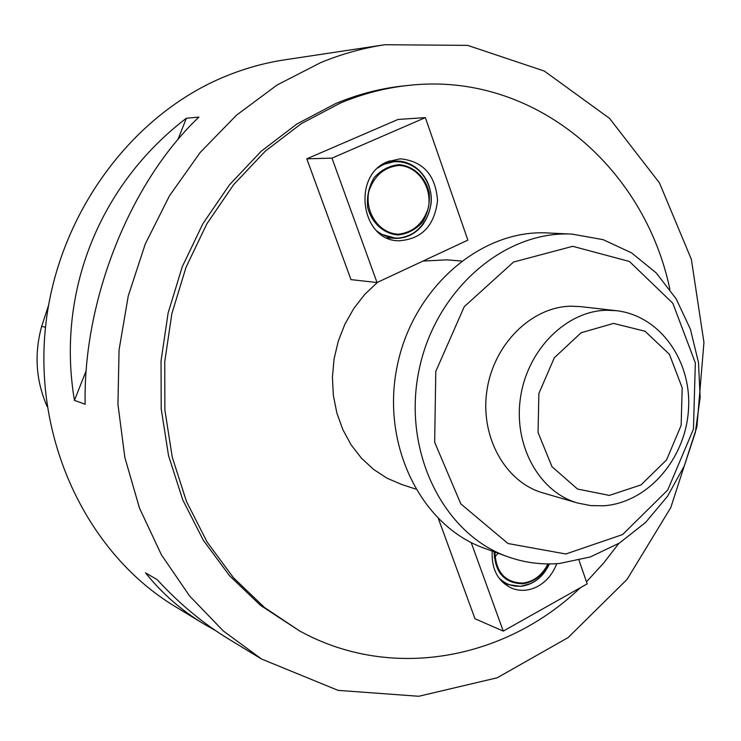 <?xml version="1.0" encoding="UTF-8"?>
<svg xmlns="http://www.w3.org/2000/svg" width="741" height="741" viewBox="0 0 741 741"><rect width="100%" height="100%" fill="white"/><g stroke="black" fill="none" stroke-linecap="round" stroke-linejoin="round"><path stroke-width="1.11" d="M389.497 160.908L390.507 161.251M388.923 238L387.904 238.296M384.875 44.729L284.942 59.799C265.195 62.781 245.78 68.116 226.709 75.814C130.879 114.271 55.686 216.835 45.173 330.532C34.595 444.248 89.383 554.852 175.135 606.518L203.497 623.746C181.119 610.167 161.788 593.198 145.514 572.83L157.185 579.647C179.211 603.637 202.997 623.413 228.543 638.964L261.499 658.999L338.091 690.371L418.748 696.271L497.211 677.793L568.106 637.593L627.062 579.397L670.781 507.585L696.892 426.918L703.95 342.435L691.353 259.313L659.434 182.86L609.565 118.403L544.32 71.062L467.636 45.368L384.875 44.729C363.21 47.998 341.87 53.926 320.853 62.531L277.106 84.993L236.509 115.17L200.265 152.387L169.522 195.735L145.255 244.03L128.267 295.909L119.069 349.854L117.939 404.271L124.859 457.549L139.512 508.169L161.353 554.713L189.613 595.996L223.347 630.999L261.499 658.999M494.256 557.464L498.202 553.258M215.511 630.572L203.497 623.746M85.141 404.253L74.443 400.344C56.14 292.065 99.729 184.25 186.38 118.236L198.912 117.115C130.296 182.027 82.964 300.003 85.141 404.253M48.498 305.505L41.672 326.309C34.067 354.124 35.911 380.883 47.192 406.596M74.443 400.344L86.234 370.62M177.868 139.688L186.38 118.236M669.873 289.314C644.383 166.577 533.909 71.432 409.051 85.345L404.28 85.836C380.994 88.253 358.098 94.172 335.59 103.601L296.937 123.969L261.221 151.22L229.553 184.731L202.941 223.615L182.24 266.788L168.124 312.989L161.047 360.839L161.205 408.893L168.55 455.715L182.777 499.925L203.349 540.291L229.553 575.729L260.517 605.378L299.484 630.869C391.368 681.627 505.538 659.546 580.37 587.696M423.018 261.073L446.888 259.85L461.384 261.017M415.59 489.023L401.761 484.503L387.089 478.232L373.52 469.377L361.413 458.142L351.086 444.785L342.833 429.613L336.859 413.015L333.357 395.407L332.413 377.225L334.071 358.959L338.294 341.082L344.963 324.049L353.902 308.321L364.868 294.279L377.577 282.284M471.183 542.532L503.259 631.11L474.99 618.744L438.45 518.802M377.03 282.534L350.984 279.626L306.811 158.824L398.01 119.458L425.353 117.615L467.877 240.121L377.03 282.534L331.977 158.129L425.353 117.615M409.051 85.345C385.672 87.762 362.673 93.718 340.073 103.194L301.254 123.664L265.389 151.062L233.582 184.741L206.841 223.838L186.037 267.242L171.847 313.702L164.734 361.803L164.891 410.116L172.255 457.178L186.528 501.62L207.184 542.19L233.498 577.795L264.583 607.574L299.484 630.869M586.474 581.787L603.415 563.345L618.837 543.422M387.673 161.649L400.316 158.796C423.222 161.195 435.634 175.135 437.533 200.626C434.467 225.968 421.49 239.362 398.584 240.806C360.95 240.668 351.632 175.284 387.673 161.649M306.811 158.824L331.977 158.129M556.732 563.688C552.943 573.691 546.747 581.176 538.17 586.15C529.454 590.827 520.784 591.577 512.142 588.391C497.98 581.722 491.339 569.292 492.228 551.091M503.259 631.11L587.196 583.862L579.008 560.279M565.828 553.999L622.588 534.567L667.743 490.014L693.456 429.104L695.336 362.895L672.828 303.273L629.442 261.48L572.728 246.308L513.541 262.045L464.246 306.681L435.801 371.398L434.661 442.275L460.819 503.899L508.011 543.533L565.828 553.999M577.693 503.037L542.986 492.913C505.325 482.289 479.779 436.653 486.976 390.248C493.812 343.787 531.955 306.505 571.385 306.19L580.398 306.617L616.327 310.683L607.111 310.247C566.772 310.609 527.638 349.168 520.562 397.176C513.105 445.128 539.179 492.181 577.693 503.037L590.605 505.584L603.767 505.797C648.032 502.593 685.203 458.948 688.435 410.394C692.205 361.914 660.713 315.722 616.327 310.683M559.427 563.493C541.671 564.975 524.359 562.688 507.483 556.639C443.479 534.159 402.326 451.714 418.841 371.074C434.745 290.315 504.538 230.145 572.256 234.137L603.137 239.667L631.564 252.876L656.239 272.938L676.107 298.78L690.371 329.106L698.485 362.488L700.152 397.426L695.364 432.383L684.332 465.83L667.511 496.313L645.596 522.442L619.513 543.005L590.355 556.945L559.427 563.493M572.256 234.137L547.738 232.961C481.094 229.052 412.598 287.814 397.065 366.702C380.93 445.471 421.434 526.119 484.41 548.247L507.483 556.639M41.672 326.309L45.488 327.281M494.942 552.073C495.831 572.237 505.093 582.583 522.738 583.102C533.816 581.629 542.208 575.238 547.914 563.929M530.676 583.593L520.608 586.344L508.307 584.621L500.268 579.731M548.414 563.938C542.607 575.627 533.983 582.241 522.572 583.778C504.417 583.213 494.951 572.552 494.154 551.786M498.387 577.239C504.593 583.834 512.124 586.816 520.979 586.187C533.668 584.454 543.153 577.035 549.424 563.938M609.343 495.405L641.039 484.901L666.539 459.92L681.146 425.39L682.192 387.83L669.41 354.291L645.022 331.236L613.548 323.409L581.111 332.755L554.324 357.764L538.874 393.49L538.059 432.503L551.971 466.663L577.526 489.041L609.343 495.405M398.306 234.202C413.265 232.378 423.296 223.569 428.4 207.786C432.235 187.065 418.332 166.605 399.279 165.428C384.171 166.994 373.983 175.793 368.712 191.817C364.822 212.945 379.281 233.424 398.306 234.202M423.657 223.569C416.581 233.156 407.476 238.102 396.342 238.398L380.439 234.026M381.837 164.91L396.092 161.121C408.022 161.251 417.554 166.577 424.686 177.108M398.149 234.971C383.764 233.887 371.686 223.041 367.675 207.406C366.665 196.587 368.842 186.621 374.214 177.507C381.189 169.893 389.507 165.604 399.149 164.641C413.543 166.012 425.334 176.997 429.159 192.428C430.113 203.08 427.965 212.908 422.722 221.902C415.914 229.488 407.726 233.841 398.149 234.971M376.78 230.896C382.754 235.619 389.386 238.018 396.685 238.093C418.878 238.426 436.264 212.38 429.836 188.853C424.019 165.104 396.602 153.702 378.04 167.911M502.889 582.509L508.307 584.621L520.738 586.363C533.529 584.64 543.097 577.156 549.452 563.938M386.932 237.87L396.352 238.398C415.488 236.536 427.038 225.116 431.003 204.136C433.846 182.981 416.674 160.084 396.092 161.121L388.506 161.297"/></g></svg>
